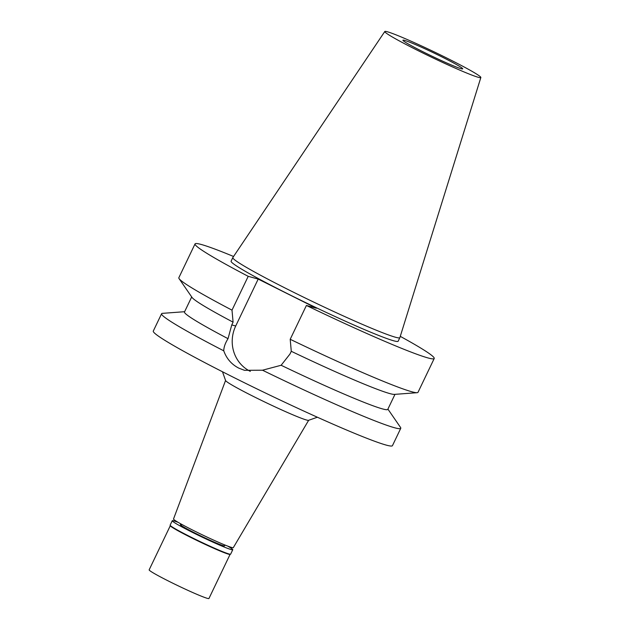 <?xml version="1.0" encoding="UTF-8"?>
<svg xmlns="http://www.w3.org/2000/svg" width="630" height="630" viewBox="0 0 630 630"><rect width="100%" height="100%" fill="white"/><g stroke="black" fill="none" stroke-linecap="round" stroke-linejoin="round"><path stroke-width="0.94" d="M404.507 40.359A33.154 1.851 25.6 0 0 402.916 40.21A33.154 1.851 25.6 0 0 427.526 54.022A33.154 1.851 25.6 0 0 461.121 68.701A33.154 1.851 25.6 0 0 462.711 68.851A33.154 1.851 25.6 0 0 438.102 55.038A33.154 1.851 25.6 0 0 404.507 40.359M225.564 380.473L173.518 518.994A33.154 1.851 25.6 0 0 198.206 532.846A33.154 1.851 25.6 0 0 231.722 547.486A33.154 1.851 25.6 0 0 233.313 547.643L308.661 420.281M222.484 371.763L225.595 380.559A46.077 2.575 25.6 0 0 260.946 400.16A46.077 2.575 25.6 0 0 306.487 420.005A46.077 2.575 -154.4 0 0 308.574 420.312L317.378 417.225M195.04 243.912L178.841 277.728A132.599 7.402 25.6 0 0 179.093 278.649L192.04 297.439A112.707 6.292 -154.4 0 0 233.084 322.158L231.761 324.915L228.029 338.672C225.241 343.106 223.815 347.154 223.752 350.815A132.599 7.402 -154.4 0 1 161.595 313.724L153.287 331.073A132.599 7.402 25.6 0 0 251.716 386.348A132.599 7.402 25.6 0 0 386.088 445.056A132.599 7.402 25.6 0 0 392.451 445.662L400.759 428.313A132.599 7.402 -154.4 0 1 394.396 427.707A132.599 7.402 -154.4 0 1 262.505 370.212L281.13 365.266L289.957 354.052L291.28 351.296A112.707 6.292 -154.4 0 0 389.71 393.553A112.707 6.292 -154.4 0 0 394.372 394.388L417.139 392.695A132.599 7.402 25.6 0 0 418.005 392.317L434.212 358.502A132.599 7.402 -154.4 0 1 427.849 357.895A132.599 7.402 -154.4 0 1 306.408 305.463L316.386 308.22L258.19 279.082L248.212 276.326A132.599 7.402 -154.4 0 1 195.04 243.912A132.599 7.402 -154.4 0 1 201.403 244.519A132.599 7.402 -154.4 0 1 233.565 256.481M161.595 313.724A132.599 7.402 -154.4 0 1 162.461 313.346L184.614 311.708M223.752 350.815C226.564 358.659 231.588 364.439 238.825 368.148L244.503 370.322L262.505 370.212M250.323 371.369A34.075 32.484 105.4 0 1 250.102 371.259A34.075 32.484 105.4 0 1 235.707 326.009L258.19 279.082M191.693 296.943L184.488 311.984A112.707 6.292 25.6 0 0 228.029 338.672M387.907 409.106L400.507 427.4A132.599 7.402 -154.4 0 1 400.759 428.313M281.13 365.266A112.707 6.292 25.6 0 0 382.371 408.87A112.707 6.292 25.6 0 0 387.773 409.382L394.986 394.341M291.28 351.296L290.202 339.286L306.408 305.463M400.278 336.357A132.599 7.402 -154.4 0 1 434.212 358.502M232.816 257.599L231.1 261.182A92.618 5.174 25.6 0 0 299.856 299.793A92.618 5.174 25.6 0 0 393.711 340.798A92.618 5.174 25.6 0 0 398.16 341.224L399.869 337.641A92.618 5.174 -154.4 0 1 395.427 337.223A92.618 5.174 -154.4 0 1 301.573 296.21A92.618 5.174 -154.4 0 1 232.816 257.599A92.618 5.174 -154.4 0 1 232.832 257.568L384.804 31.5A53.251 2.969 -154.4 0 1 387.348 31.768A53.251 2.969 -154.4 0 1 441.11 55.243A53.251 2.969 -154.4 0 1 480.848 77.514A53.251 2.969 -154.4 0 1 478.28 77.293A53.251 2.969 -154.4 0 1 424.132 53.629A53.251 2.969 -154.4 0 1 384.804 31.5M233.084 322.158L232.005 310.149A132.599 7.402 25.6 0 1 179.093 278.649M248.212 276.326L232.005 310.149M290.202 339.286A132.599 7.402 25.6 0 0 411.65 391.71A132.599 7.402 25.6 0 0 417.139 392.695M480.848 77.514L399.885 337.601A92.618 5.174 -154.4 0 1 399.869 337.641M172.25 520.726L170.131 525.144A33.547 1.874 25.6 0 0 170.131 525.262A33.547 1.874 25.6 0 0 195.875 539.54A33.547 1.874 25.6 0 0 229.036 553.983A33.547 1.874 25.6 0 0 230.548 554.211A33.547 1.874 25.6 0 0 230.643 554.14L232.761 549.722A33.547 1.874 -154.4 0 1 231.147 549.565A33.547 1.874 -154.4 0 1 197.151 534.712A33.547 1.874 -154.4 0 1 172.25 520.726A33.547 1.874 -154.4 0 1 173.856 520.884A33.547 1.874 -154.4 0 1 178.235 522.404M230.548 554.211L230.021 554.392A33.154 1.851 -154.4 0 1 228.525 554.172A33.154 1.851 -154.4 0 1 195.757 539.894A33.154 1.851 -154.4 0 1 170.321 525.79L170.131 525.262M227.706 546.1A33.547 1.874 -154.4 0 1 232.761 549.722M181.558 524.735A24.531 1.37 25.6 0 0 180.385 524.625A24.531 1.37 25.6 0 0 198.592 534.846A24.531 1.37 25.6 0 0 223.453 545.714A24.531 1.37 25.6 0 0 224.626 545.824L225.005 545.037M170.297 525.719L149.153 569.851A33.154 1.851 25.6 0 0 173.762 583.671A33.154 1.851 25.6 0 0 207.357 598.35A33.154 1.851 25.6 0 0 208.947 598.5L230.092 554.369M231.761 324.915L235.707 326.009M180.755 523.837L180.385 524.625"/></g></svg>
